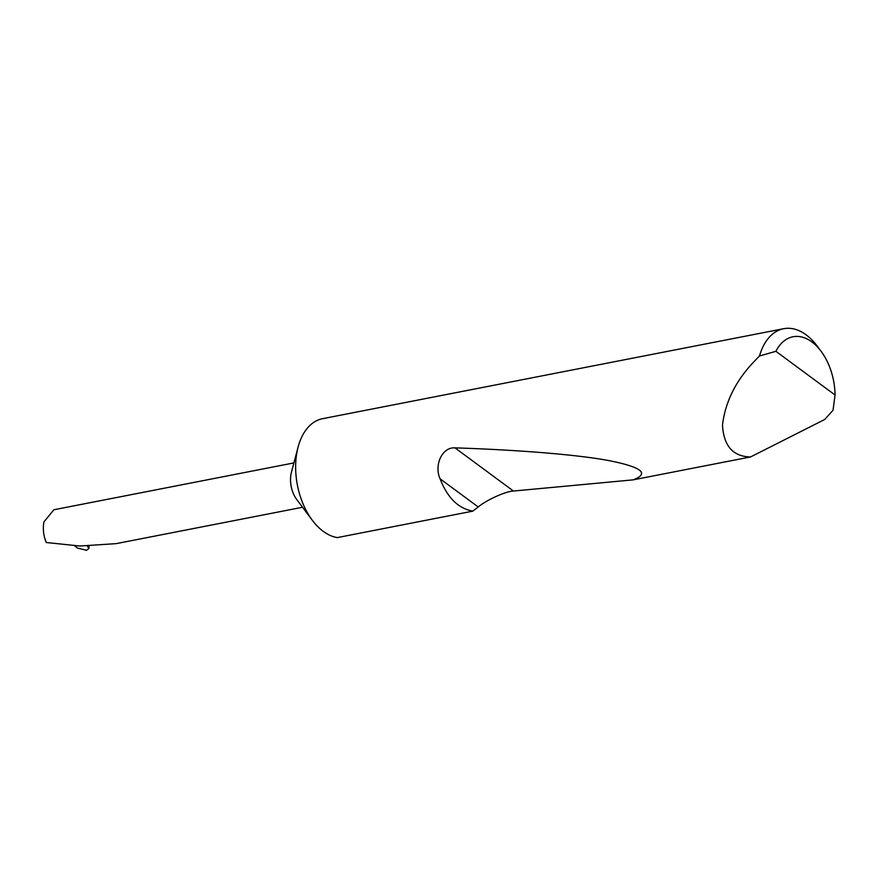 <?xml version="1.0" encoding="UTF-8"?>
<svg xmlns="http://www.w3.org/2000/svg" width="879" height="879" viewBox="0 0 879 879"><rect width="100%" height="100%" fill="white"/><g stroke="black" fill="none" stroke-linecap="round" stroke-linejoin="round"><path stroke-width="1.32" d="M472.814 511.138C458.267 508.48 447.367 497.712 440.104 478.824C433.929 465.562 441.95 446.917 454.97 447.861C514.457 449.784 574.339 454.256 608.103 460.442C641.659 467.013 649.988 473.484 633.078 479.868L513.446 491.042C505.996 491.174 486.625 499.931 478.209 506.963L472.814 511.138L337.327 537.585A60.508 37.412 -101 0 1 312.397 520.368L296.783 499.58A22.59 13.965 -101 0 1 291.114 473.605A22.59 13.965 -101 0 1 291.443 472.21L298.091 447.081A60.508 37.412 -101 0 1 322.56 418.69L783.65 328.713A60.508 37.412 -101 0 1 816.987 345.821L820.975 351.128A50.828 31.435 79 0 0 775.904 351.314L759.489 355.984A60.508 37.412 -101 0 1 783.65 328.713M312.397 520.368A60.508 37.412 -101 0 1 297.223 450.817A60.508 37.412 -101 0 1 298.091 447.081M775.904 351.314L835.05 395.001L833.028 410.284L824.689 419.503L750.556 456.948C733.031 456.608 723.681 445.961 722.494 425.007C725.252 401.978 735.734 380.871 753.962 361.687L759.489 355.984M750.556 456.948L633.078 479.868M293.905 462.914L53.894 509.754L43.95 521.84C42.686 528.729 43.445 535.619 46.224 542.508L79.813 546.024L116.193 543.629L302.552 507.26M88.911 546.112L88.922 548.43L86.625 550.287L77.594 548.133L74.627 545.815M88.922 548.43L87.439 546.277M835.05 395.001A50.828 31.435 79 0 0 820.975 351.128M478.209 506.963L440.104 478.824M513.446 491.042L454.97 447.861"/></g></svg>
